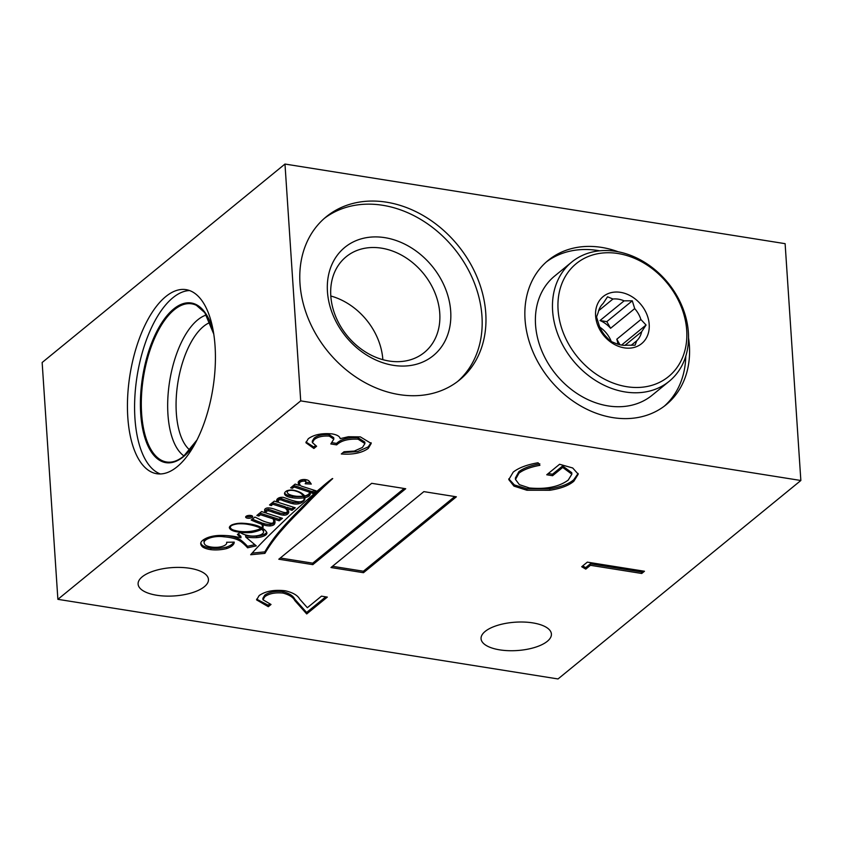 <?xml version="1.0" encoding="UTF-8"?>
<svg xmlns="http://www.w3.org/2000/svg" width="843" height="843" viewBox="0 0 843 843"><rect width="100%" height="100%" fill="white"/><g stroke="black" fill="none" stroke-linecap="round" stroke-linejoin="round"><path stroke-width="1.26" d="M499.73 649.858A35.258 14.205 176.2 0 0 551.406 634.031A35.258 14.205 176.2 0 0 532.734 622.882A35.258 14.205 176.2 0 0 481.058 638.699A35.258 14.205 176.2 0 0 499.73 649.858M156.777 595.253A35.258 14.205 176.2 0 0 208.453 579.436A35.258 14.205 176.2 0 0 189.78 568.277A35.258 14.205 176.2 0 0 138.104 584.104A35.258 14.205 176.2 0 0 156.777 595.253M247.536 518.192A3.541 1.423 176.2 0 0 252.721 516.601A3.541 1.423 176.2 0 0 250.845 515.473A3.541 1.423 176.2 0 0 245.661 517.065A3.541 1.423 176.2 0 0 247.536 518.192M246.124 516.295A3.541 1.423 176.2 0 0 247.431 516.706A3.541 1.423 176.2 0 0 252.162 515.895M258.822 527.339A45.817 18.462 176.2 0 0 246.388 524.114A45.817 18.462 176.2 0 0 245.819 524.03A23.214 9.357 176.2 0 0 238.063 523.819A11.149 4.489 176.2 0 0 232.478 525.136A6.333 2.55 176.2 0 0 230.402 526.78A10.527 4.247 176.2 0 0 230.36 527.318A10.527 4.247 176.2 0 0 235.186 530.51A18.915 7.619 176.2 0 0 252.004 531.132A19.716 7.945 176.2 0 0 260.866 528.466A20.769 8.367 176.2 0 0 258.822 527.339L258.748 526.306M294.639 490.742A7.366 2.972 176.2 0 0 293.533 490.51A7.366 2.972 176.2 0 0 290.445 490.341A3.435 1.391 176.2 0 0 287.979 490.932A5.627 2.266 176.2 0 0 287.189 492.207A5.627 2.266 176.2 0 0 287.389 492.733A10.875 4.384 176.2 0 0 289.381 494.483A17.187 6.923 176.2 0 0 296.704 496.285A16.871 6.797 176.2 0 0 303.512 496.084A8.377 3.372 176.2 0 0 303.09 495.347A211.551 85.248 -3.8 0 1 300.856 493.376A17.84 7.187 176.2 0 0 298.938 492.249A25.522 10.285 176.2 0 0 294.639 490.742L294.618 490.447M249.834 523.967A32.961 13.277 176.2 0 0 241.93 523.208A11.918 4.805 176.2 0 0 232.046 524.82A9.831 3.962 176.2 0 0 229.338 527.655A14.342 5.775 176.2 0 0 236.504 531.733A26.038 10.495 176.2 0 0 251.583 532.481A24.215 9.758 176.2 0 0 259.939 530.152A6.47 2.613 176.2 0 0 261.762 529.172A20.769 8.367 -3.8 0 1 262.963 530.69A8.967 3.614 -3.8 0 1 263.564 531.87A8.967 3.614 -3.8 0 1 259.802 535.126A10.316 4.162 -3.8 0 1 249.56 535.8A21.475 8.651 -3.8 0 1 240.244 532.491L237.389 534.483A474.061 191.034 176.2 0 0 240.982 537.781L235.039 536.559A40.264 16.228 176.2 0 0 234.122 536.411A40.264 16.228 176.2 0 0 220.16 535.41A17.324 6.976 176.2 0 0 205.06 538.846A17.397 7.007 176.2 0 0 200.729 543.134A23.193 9.347 176.2 0 0 200.739 543.598A23.193 9.347 176.2 0 0 202.636 546.959A18.799 7.576 176.2 0 0 210.876 549.657A18.63 7.513 176.2 0 0 226.725 548.54A18.019 7.26 176.2 0 0 234.228 542.112L226.609 542.27A9.621 3.878 -3.8 0 1 226.735 542.776A9.621 3.878 -3.8 0 1 217.378 547.286A13.794 5.564 -3.8 0 1 205.703 545.295A15.701 6.333 -3.8 0 1 204.111 542.766A15.701 6.333 -3.8 0 1 204.427 541.29A14.489 5.838 -3.8 0 1 209.749 538.003A13.52 5.448 -3.8 0 1 223.869 536.801A29.842 12.023 -3.8 0 1 228.738 537.36A29.842 12.023 -3.8 0 1 240.972 541.596A135.691 54.679 -3.8 0 1 247.579 547.802L256.272 545.864L245.734 537.023A26.344 10.622 176.2 0 0 256.704 537.623A10.653 4.289 176.2 0 0 264.428 535.769A9.189 3.709 176.2 0 0 266.925 532.976A9.189 3.709 176.2 0 0 266.673 532.228A37.598 15.153 176.2 0 0 262.563 528.266A14.763 5.943 176.2 0 0 263.142 526.411A14.763 5.943 176.2 0 0 263.111 526.148A25.848 10.422 176.2 0 0 263.1 525.916A25.848 10.422 176.2 0 0 262.816 524.641A133.763 53.91 176.2 0 0 264.396 525.168A10.948 4.415 176.2 0 0 270.181 525.937A5.037 2.034 176.2 0 0 274.491 524.114A23.13 9.315 176.2 0 0 275.029 521.817A23.13 9.315 176.2 0 0 273.722 519.035L279.17 520.805L282.479 518.329L266.588 513.197A9.705 3.909 -3.8 0 1 266.156 512.165A9.705 3.909 -3.8 0 1 266.335 511.279L268.327 510.753A36.923 14.879 -3.8 0 1 273.185 512.323A161.698 65.164 176.2 0 0 279.128 514.23A10.601 4.278 176.2 0 0 283.648 515.189A3.172 1.275 176.2 0 0 287.2 514.367A10.885 4.384 176.2 0 0 288.759 511.891A10.885 4.384 176.2 0 0 288.612 511.279A44.163 17.798 176.2 0 0 286.978 508.74L292.026 510.331L295.24 507.781L278.991 502.618A11.539 4.647 -3.8 0 1 278.306 501.195A11.539 4.647 -3.8 0 1 278.369 500.563A1.581 0.643 -3.8 0 1 278.369 500.542A1.581 0.643 -3.8 0 1 279.728 499.815A2.74 1.106 -3.8 0 1 280.919 499.878A2.74 1.106 -3.8 0 1 281.351 499.962A50.959 20.538 176.2 0 0 288.274 502.407A23.53 9.484 176.2 0 0 293.037 503.735A6.154 2.476 176.2 0 0 298.285 503.861A6.67 2.687 176.2 0 0 301.952 502.417A17.882 7.208 176.2 0 0 304.766 499.435A12.75 5.142 176.2 0 0 304.903 498.508A12.75 5.142 176.2 0 0 304.692 497.718A8.588 3.456 176.2 0 0 309.297 495.821A22.635 9.125 176.2 0 0 310.456 492.618A22.635 9.125 176.2 0 0 310.445 492.502L312.901 493.197L316.114 490.868L301.099 486.021A15.975 6.438 -3.8 0 1 299.539 483.492A15.975 6.438 -3.8 0 1 299.571 482.934A4.668 1.876 -3.8 0 1 301.32 481.564A9.684 3.899 -3.8 0 1 302.732 481.216A2.961 1.191 -3.8 0 1 304.723 481.184A2.624 1.054 -3.8 0 1 305.83 481.911A9.789 3.941 -3.8 0 1 305.872 482.154A9.789 3.941 -3.8 0 1 305.177 483.756L311.288 484.072A17.64 7.102 -3.8 0 1 310.519 482.944A108.8 43.847 176.2 0 0 308.728 480.721A7.102 2.866 176.2 0 0 305.703 479.635A7.102 2.866 176.2 0 0 304.492 479.498A4.615 1.855 176.2 0 0 299.16 481.016A7.545 3.045 176.2 0 0 298.18 482.649A7.545 3.045 176.2 0 0 298.201 482.776A40.179 16.196 176.2 0 0 299.307 485.442L295.124 484.093L290.656 487.802L292.289 488.287L294.228 487.054L309.413 492.154A8.662 3.488 -3.8 0 1 309.465 492.491A8.662 3.488 -3.8 0 1 304.744 495.958A40.59 16.354 176.2 0 0 300.519 492.523A77.819 31.36 176.2 0 0 298.527 491.669A18.167 7.324 176.2 0 0 293.006 490.141A5.574 2.244 176.2 0 0 286.746 490.868A10.559 4.257 176.2 0 0 284.502 493.44A12.845 5.174 176.2 0 0 284.512 493.587A12.845 5.174 176.2 0 0 286.546 496.137A15.153 6.101 176.2 0 0 292.458 497.791A19.452 7.84 176.2 0 0 303.912 497.865A12.276 4.942 -3.8 0 1 304.133 498.677A12.276 4.942 -3.8 0 1 303.733 500.099A4.9 1.971 -3.8 0 1 299.897 501.817A8.325 3.361 -3.8 0 1 295.377 501.279A55.975 22.55 -3.8 0 1 287.347 498.782A32.645 13.151 176.2 0 0 283.374 497.381A3.815 1.538 176.2 0 0 278.843 497.897A8.082 3.256 176.2 0 0 276.746 500.015A9.305 3.751 176.2 0 0 276.662 500.647A9.305 3.751 176.2 0 0 277.674 502.196L274.302 501.121L269.528 504.957L271.309 505.579L272.858 504.272L285.24 508.181A29.747 11.992 -3.8 0 1 286.631 509.752A9.284 3.741 -3.8 0 1 287.263 510.984A9.284 3.741 -3.8 0 1 286.757 512.333A1.359 0.548 -3.8 0 1 285.05 512.586A8.63 3.477 -3.8 0 1 282.974 512.165A14.373 5.796 -3.8 0 1 281.551 511.68A269.096 108.441 -3.8 0 1 276.125 509.752A28.725 11.581 176.2 0 0 271.709 508.35A8.346 3.361 176.2 0 0 270.519 508.108A8.346 3.361 176.2 0 0 268.359 507.907A2.571 1.033 176.2 0 0 266.43 508.16A5.311 2.139 176.2 0 0 264.639 509.657A25.027 10.084 176.2 0 0 264.618 510.426A25.027 10.084 176.2 0 0 265.556 512.86L261.604 511.564L256.841 515.463L258.822 516.021L260.519 514.757L272.995 518.803A36.555 14.731 -3.8 0 1 273.554 520.036A22.982 9.262 -3.8 0 1 273.659 520.689A22.982 9.262 -3.8 0 1 273.237 522.755L272.12 523.208A4.436 1.791 -3.8 0 1 269.665 523.008A36.765 14.816 -3.8 0 1 260.635 519.825L254.934 517.065L251.182 520.036A133.763 53.91 176.2 0 0 261.73 524.262A21.18 8.535 -3.8 0 1 262.289 525.979A21.18 8.535 -3.8 0 1 262.299 526.053A8.177 3.298 -3.8 0 1 262.363 526.39A8.177 3.298 -3.8 0 1 261.752 527.771A37.598 15.153 176.2 0 0 257.895 525.958A32.961 13.277 176.2 0 0 249.834 523.967M226.409 535.579A29.842 12.023 -3.8 0 1 228.643 535.885A29.842 12.023 -3.8 0 1 240.877 540.121L240.972 541.596M266.156 512.165L266.061 510.679A9.705 3.909 -3.8 0 1 266.24 509.804L268.232 509.267L268.327 510.753M278.306 501.195L278.211 499.709A11.539 4.647 -3.8 0 1 278.274 499.088A1.581 0.643 -3.8 0 1 278.274 499.056A1.581 0.643 -3.8 0 1 279.634 498.329A2.74 1.106 -3.8 0 1 280.824 498.392A2.74 1.106 -3.8 0 1 281.246 498.487L281.351 499.962M618.214 251.772A93.204 74.237 50.7 0 0 601.565 247.399A93.204 74.237 50.7 0 0 548.235 260.339A93.204 74.237 50.7 0 0 532.47 350.656A93.204 74.237 50.7 0 0 612.872 417.622A93.204 74.237 50.7 0 0 666.202 404.682A93.204 74.237 50.7 0 0 688.531 337.811M664.273 406.189A93.204 74.237 50.7 0 0 685.77 356.22M599.615 250.814A93.204 74.237 50.7 0 0 597.771 250.497A93.204 74.237 50.7 0 0 546.369 261.931M485.758 313.174A105.364 83.921 50.7 0 0 424.967 216.598A105.364 83.921 50.7 0 0 326.199 216.809A105.364 83.921 50.7 0 0 299.992 283.596A105.364 83.921 50.7 0 0 360.783 380.182A105.364 83.921 50.7 0 0 459.551 379.972A105.364 83.921 50.7 0 0 485.758 313.174M457.623 381.489A105.364 83.921 50.7 0 0 481.964 316.273A105.364 83.921 50.7 0 0 422.448 220.476A105.364 83.921 50.7 0 0 324.334 218.39M450.699 311.299A69.906 55.68 50.7 0 0 384.84 237.652A69.906 55.68 50.7 0 0 327.453 291.678A69.906 55.68 50.7 0 0 393.323 365.325A69.906 55.68 50.7 0 0 450.699 311.299M439.761 313.259A61.802 49.221 50.7 0 0 404.103 256.62A61.802 49.221 50.7 0 0 346.178 256.736A61.802 49.221 50.7 0 0 330.804 295.914A61.802 49.221 50.7 0 0 366.463 352.564A61.802 49.221 50.7 0 0 424.387 352.437A61.802 49.221 50.7 0 0 439.761 313.259M382.848 359.676A61.802 49.221 50.7 0 0 330.814 296.009M177.083 466.801A93.204 42.013 -81 0 0 215.186 366.758A93.204 42.013 -81 0 0 186.082 289.644A93.204 42.013 -81 0 0 165.776 296.578A93.204 42.013 -81 0 0 127.672 396.621A93.204 42.013 -81 0 0 156.777 473.734A93.204 42.013 -81 0 0 177.083 466.801M189.601 290.55A93.204 42.013 -81 0 0 172.92 297.716A93.204 42.013 -81 0 0 135.059 393.829A93.204 42.013 -81 0 0 160.402 473.966M206.377 314.997A73.067 32.93 -81 0 0 197.726 319.855A73.067 32.93 -81 0 0 168.442 390.499A73.067 32.93 -81 0 0 183.943 455.937M210.149 322.416A66.86 30.137 -81 0 0 203.563 326.389A66.86 30.137 -81 0 0 176.925 389.624A66.86 30.137 -81 0 0 189.823 450.057M330.983 567.529L363.491 572.703L456.379 496.801L423.86 491.627L330.983 567.529M278.801 559.225L312.827 564.641L405.715 488.729L371.679 483.313L278.801 559.225M270.635 533.914A881.462 355.219 176.2 0 0 250.666 554.747L264.913 553.366A500.299 201.614 -3.8 0 1 279.707 532.586A867.531 349.603 -3.8 0 1 295.387 515.505A1559.687 628.53 176.2 0 0 310.962 499.551A5666.804 2283.634 -3.8 0 1 323.554 487.043A4818.303 1941.703 176.2 0 0 332.711 478.571A1.328 0.537 -3.8 0 1 332.342 478.592A254.597 102.593 176.2 0 0 321.847 487.138A640.796 258.232 176.2 0 0 308.517 498.75A2239.092 902.316 176.2 0 0 289.012 516.243A5277.275 2126.668 176.2 0 0 270.635 533.914M57.882 599.331L558.024 678.952L800.85 480.499L300.709 400.878L57.882 599.331L42.15 362.501L284.976 164.048L785.118 243.669L800.85 480.499M590.448 565.305L585.78 569.12L581.702 566.728L587.318 562.144L644.474 571.248L641.744 573.472L590.448 565.305L590.353 563.819L585.685 567.645L585.78 569.12M526.917 490.236L513.967 486.126L508.793 479.604L513.218 472.112C518.761 467.77 527.044 464.651 538.076 462.754L539.91 465.325C530.795 466.959 523.83 469.551 518.993 473.123L515.495 479.446L519.351 484.641L529.404 487.971C546.032 489.488 558.972 486.864 568.224 480.099L571.849 474.177L562.713 467.433L552.597 475.705L546.738 474.767L559.583 464.272L572.703 467.981L578.224 474.188L573.851 481.227C568.74 485.568 560.753 488.582 549.889 490.257L526.917 490.236L526.812 488.75L514.356 484.925L508.793 478.856M329.234 436.105C322.584 435.694 317.569 436.885 314.165 439.667L312.384 442.596L316.61 446.253L313.891 448.476L305.935 442.754L308.264 438.76C313.923 434.63 321.826 432.996 331.984 433.882C337.01 434.746 339.75 436.337 340.203 438.645L348.37 436.737L360.33 436.874L371.215 443.439L368.275 448.392C362.005 452.944 353.017 454.798 341.299 453.977L344.028 451.753L354.302 451.068L362.469 447.422L364.903 443.566L358.106 439.182C348.307 438.708 341.162 440.615 336.673 444.883L330.814 443.955L333.807 439.15L329.234 436.105L329.139 434.619C322.49 434.219 317.463 435.399 314.07 438.181L314.165 439.667M283.048 593.082C275.324 592.323 269.275 593.504 264.871 596.623L262.974 599.773L271.024 604.473L268.306 606.697L256.599 599.9L259.149 595.569C265.524 591.122 274.249 589.52 285.313 590.785C292.869 592.576 297.653 595.337 299.676 599.067L307.347 607.708L321.468 596.159L327.326 597.097L306.704 613.946L294.818 600.564C293.238 597.287 289.307 594.789 283.048 593.082L282.942 591.607C275.229 590.838 269.17 592.018 264.776 595.137L264.871 596.623M300.709 400.878L284.976 164.048M270.772 503.945L272.763 502.797L285.145 506.706A29.747 11.992 -3.8 0 1 286.536 508.266A9.284 3.741 -3.8 0 1 287.168 509.499L287.263 510.984M286.536 508.266L286.631 509.752M285.145 506.706L285.24 508.181M272.763 502.797L272.858 504.272M271.214 504.103L271.309 505.579M276.778 499.867A9.305 3.751 176.2 0 0 277.579 500.71L277.674 502.196M284.639 492.923A12.845 5.174 176.2 0 0 286.441 494.651A15.153 6.101 176.2 0 0 292.363 496.316A19.452 7.84 176.2 0 0 303.807 496.379A12.276 4.942 -3.8 0 1 304.038 497.201L304.133 498.677M303.807 496.379L303.912 497.865M292.363 496.316L292.458 497.791M286.441 494.651L286.546 496.137M291.941 486.727L294.123 485.579L309.307 490.679A8.662 3.488 -3.8 0 1 309.37 491.005A8.662 3.488 -3.8 0 1 309.349 491.343M309.307 490.679L309.413 492.154M294.123 485.579L294.228 487.054M293.828 485.631L293.922 487.106M292.489 486.727L292.595 488.202M292.194 486.811L292.289 488.287M298.285 482.048A40.179 16.196 176.2 0 0 299.212 483.956L299.307 485.442M305.872 482.312L310.224 482.544M299.539 483.492L299.444 482.017A15.975 6.438 -3.8 0 1 299.465 481.458A4.668 1.876 -3.8 0 1 301.225 480.078A9.684 3.899 -3.8 0 1 302.637 479.741A2.961 1.191 -3.8 0 1 304.629 479.699A2.624 1.054 -3.8 0 1 305.735 480.436A9.789 3.941 -3.8 0 1 305.767 480.668A9.789 3.941 -3.8 0 1 305.767 480.91M305.735 480.436L305.83 481.911M304.629 479.699L304.723 481.184M302.637 479.741L302.732 481.216M301.225 480.078L301.32 481.564M299.465 481.458L299.571 482.934M311.878 491.859L314.639 490.384M312.806 491.722L312.901 493.197M312.131 491.912L312.226 493.387M310.445 492.502L310.35 491.026L311.857 491.532L311.952 493.018M304.692 497.718L304.597 496.232A8.588 3.456 176.2 0 0 309.202 494.335L309.297 495.821M309.202 494.335A22.635 9.125 176.2 0 0 310.361 491.237M304.144 498.877A17.882 7.208 176.2 0 0 304.671 497.96L304.766 499.435M301.889 501.353L301.952 502.417M281.246 498.487A50.959 20.538 176.2 0 0 288.169 500.932A23.53 9.484 176.2 0 0 292.942 502.249A6.154 2.476 176.2 0 0 298.19 502.386L298.285 503.861M298.19 502.386A6.67 2.687 176.2 0 0 300.445 501.733M292.942 502.249L293.037 503.735M288.169 500.932L288.274 502.407M279.634 498.329L279.728 499.815M286.978 508.74L286.883 507.254L291.92 508.845L293.838 507.338M291.92 508.845L292.026 510.331M268.232 509.267A36.923 14.879 -3.8 0 1 273.09 510.837A161.698 65.164 176.2 0 0 279.033 512.755A10.601 4.278 176.2 0 0 283.554 513.703A3.172 1.275 176.2 0 0 287.105 512.881L287.2 514.367M287.105 512.881A10.885 4.384 176.2 0 0 288.559 511.153M283.554 513.703L283.648 515.189M279.033 512.755L279.128 514.23M273.09 510.837L273.185 512.323M266.24 509.804L266.335 511.279M273.722 519.035L273.627 517.56L279.075 519.33L281.035 517.865M279.075 519.33L279.17 520.805M262.816 524.641L262.721 523.155A133.763 53.91 176.2 0 0 264.302 523.682A10.948 4.415 176.2 0 0 270.087 524.451A5.037 2.034 176.2 0 0 274.396 522.628A23.13 9.315 176.2 0 0 274.902 521.079M270.087 524.451L270.181 525.937M264.302 523.682L264.396 525.168M263.037 525.389A14.763 5.943 176.2 0 1 262.468 526.791L262.563 528.266M245.734 537.023L245.629 535.537A26.344 10.622 176.2 0 0 256.609 536.148A10.653 4.289 176.2 0 0 264.323 534.283L264.428 535.769M264.323 534.283A9.189 3.709 176.2 0 0 266.694 532.249M256.609 536.148L256.704 537.623M240.877 540.121A135.691 54.679 -3.8 0 1 247.484 546.317L254.86 544.683M247.484 546.317L247.579 547.802M223.785 535.453L223.869 536.801M204.111 542.766L204.006 541.28A15.701 6.333 -3.8 0 1 204.333 539.805A14.489 5.838 -3.8 0 1 205.65 538.529M204.333 539.805L204.427 541.29M200.782 542.934A23.193 9.347 176.2 0 0 202.541 545.484A18.799 7.576 176.2 0 0 210.782 548.182A18.63 7.513 176.2 0 0 226.63 547.054L226.725 548.54M226.63 547.054A18.019 7.26 176.2 0 0 233.806 542.123M210.782 548.182L210.876 549.657M202.541 545.484L202.636 546.959M238.179 533.83A474.061 191.034 176.2 0 0 240.887 536.296L240.982 537.781M261.752 527.771A20.769 8.367 -3.8 0 1 262.858 529.214A8.967 3.614 -3.8 0 1 263.469 530.395L263.564 531.87M262.858 529.214L262.963 530.69M260.845 528.234A6.47 2.613 176.2 0 0 261.646 527.718L261.762 529.172M259.855 528.919L259.939 530.152M251.499 531.216L251.583 532.481M236.451 530.837L236.504 531.733M229.538 526.896A14.342 5.775 176.2 0 0 230.56 528.024M262.205 524.578A8.177 3.298 -3.8 0 1 262.268 524.904L262.363 526.39M252.342 519.119A133.763 53.91 176.2 0 0 261.625 522.786A21.18 8.535 -3.8 0 1 262.194 524.494A21.18 8.535 -3.8 0 1 262.194 524.578L262.289 525.906M261.625 522.786L261.73 524.262M258.158 514.388L260.424 513.271L272.89 517.317A36.555 14.731 -3.8 0 1 273.459 518.55A22.982 9.262 -3.8 0 1 273.554 519.214L273.659 520.689M273.459 518.55L273.554 520.036M272.89 517.317L272.995 518.803M260.424 513.271L260.519 514.757M258.727 514.546L258.822 516.021M264.628 509.678A25.027 10.084 176.2 0 0 265.461 511.385L265.556 512.86M300.803 492.702L300.856 493.376M303.027 494.272L303.09 495.347M303.417 494.609L303.512 496.084M260.782 527.254L260.866 528.466M230.35 525.906L230.402 526.78M245.777 523.461L245.819 524.03M323.47 485.694L323.554 487.043M252.12 553.113L264.818 551.88A500.299 201.614 -3.8 0 1 279.602 531.101A867.531 349.603 -3.8 0 1 295.292 514.019A1559.687 628.53 176.2 0 0 310.856 498.065A5666.804 2283.634 -3.8 0 1 322.089 486.917M310.856 498.065L310.962 499.551M295.292 514.019L295.387 515.505M264.818 551.88L264.913 553.366M280.298 558.003L312.732 563.166L312.827 564.641M312.732 563.166L404.113 488.476M332.479 566.306L363.396 571.227L363.491 572.703M363.396 571.227L454.777 496.548M585.685 567.645L582.713 565.906M642.872 570.985L641.649 571.986L641.744 573.472M641.649 571.986L590.353 563.819M539.815 463.84C530.7 465.473 523.724 468.076 518.888 471.637L518.993 473.123M518.888 471.637L515.4 477.97L515.495 479.446M571.849 474.177L571.754 472.691L562.618 465.958L562.713 467.433M562.618 465.958L552.502 474.219L552.597 475.705M552.502 474.219L548.235 473.545M578.108 473.45L573.756 479.751L573.851 481.227M573.756 479.751C568.646 484.093 560.658 487.096 549.794 488.782L549.889 490.257M549.794 488.782L526.812 488.75M314.07 438.181L312.289 441.121L312.384 442.596M315.408 445.673L313.796 447.001L313.891 448.476M313.796 447.001L305.977 441.995M371.089 442.712L368.18 446.906L368.275 448.392M368.18 446.906L357.622 451.585L342.975 452.607M364.903 443.566L364.808 442.08L358.001 437.696L358.106 439.182M358.001 437.696C348.201 437.232 341.057 439.14 336.578 443.407L336.673 444.883M336.578 443.407L332.163 442.701M333.807 439.15L333.702 437.675L329.139 434.619M264.776 595.137L262.868 598.298L262.974 599.773M269.528 604.136L268.2 605.211L268.306 606.697M268.2 605.211L256.63 599.152M325.735 596.844L306.61 612.471L306.704 613.946M306.61 612.471L294.723 599.078L294.818 600.564M294.723 599.078C293.132 595.801 289.212 593.314 282.942 591.607M641.671 331.699L646.065 325.029L640.901 319.508A25.121 20.011 50.7 0 0 634.695 308.591L632.292 300.814L624.115 300.846A25.121 20.011 50.7 0 0 612.945 299.023L607.54 296.789L603.135 303.448A25.121 20.011 50.7 0 0 600.016 307.526A25.121 20.011 50.7 0 0 598.182 312.553L596.549 316.957L598.952 324.734A25.121 20.011 50.7 0 0 605.169 335.651L610.332 341.162L615.748 343.407A25.121 20.011 50.7 0 0 626.907 345.219L635.085 345.198L636.718 340.793A25.121 20.011 50.7 0 0 639.837 336.715A25.121 20.011 50.7 0 0 641.671 331.699L624.979 345.335M598.309 302.458A30.39 24.205 -129.3 0 1 634.284 298.264A30.39 24.205 -129.3 0 1 646.476 337.758A30.39 24.205 -129.3 0 1 610.511 341.942A30.39 24.205 -129.3 0 1 598.309 302.458M612.945 299.023L598.678 310.688M634.695 308.591L610.595 328.285A25.121 20.011 50.7 0 0 600.016 320.53L624.115 300.846M617.887 344.207A25.121 20.011 50.7 0 0 616.813 339.202L640.901 319.508M611.333 341.668A25.121 20.011 50.7 0 0 599.847 327.168M564.599 277.747A72.941 58.104 50.7 0 0 593.862 372.522A72.941 58.104 50.7 0 0 680.196 362.469A72.941 58.104 50.7 0 0 650.922 267.695A72.941 58.104 50.7 0 0 564.599 277.747M681.502 366.378A76.998 61.328 -129.3 0 1 669.226 381.278A76.998 61.328 -129.3 0 1 581.217 369.308A76.998 61.328 -129.3 0 1 559.489 276.936A76.998 61.328 -129.3 0 1 571.775 262.036A76.998 61.328 -129.3 0 1 659.784 274.007A76.998 61.328 -129.3 0 1 681.502 366.378M669.226 381.278L652.145 395.23A76.998 61.328 -129.3 0 1 564.136 383.259A76.998 61.328 -129.3 0 1 542.418 290.898A76.998 61.328 -129.3 0 1 554.705 275.998L571.775 262.036M631.196 345.303L636.718 340.793M610.595 328.285L606.812 321.636L632.292 300.814M606.812 321.636L600.016 320.53M619.984 344.787L616.813 339.202M621.533 345.082L646.065 325.029M213.5 332.3A80.854 36.449 -81 0 0 173.669 308.991A80.854 36.449 -81 0 0 140.718 413.765A80.854 36.449 -81 0 0 183.479 456.664A80.854 36.449 -81 0 0 196.092 441.7M213.785 334.102L204.775 312.648L196.398 305.324A80.074 36.091 -81 0 0 174.248 309.781A80.074 36.091 -81 0 0 141.329 401.015A80.074 36.091 -81 0 0 171.456 462.027A80.074 36.091 -81 0 0 183.511 456.4M274.396 522.628L274.491 524.114M209.686 536.949L209.749 538.003M279.602 531.101L279.707 532.586M196.914 440.078L183.679 456.158C179.506 459.54 175.428 461.49 171.456 462.027M309.37 491.005L309.465 492.491M305.767 480.668L305.872 482.154M262.194 524.494L262.289 525.979M287.094 490.731L287.189 492.207M230.265 525.969L230.36 527.318"/></g></svg>
